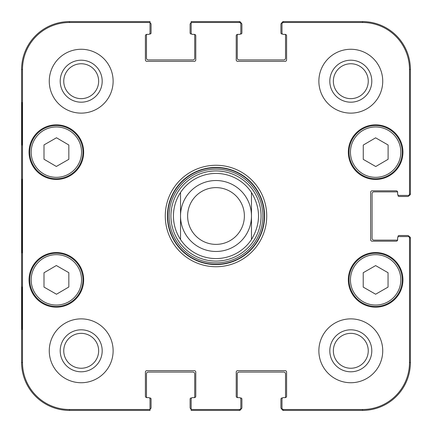 <?xml version="1.0" encoding="UTF-8"?>
<svg xmlns="http://www.w3.org/2000/svg" width="432" height="432" viewBox="0 0 432 432"><rect width="100%" height="100%" fill="white"/><g stroke="black" fill="none" stroke-linecap="round" stroke-linejoin="round"><path stroke-width="0.65" d="M194.362 34.371A1.42 1.42 0 0 1 195.777 35.791L195.777 59.913A1.42 1.42 0 0 1 194.362 61.333L146.826 61.333A1.42 1.42 0 0 1 145.406 59.913L145.406 35.791A1.42 1.42 0 0 1 146.826 34.371L148.597 34.371L146.826 34.371A1.42 1.42 0 0 0 146.74 34.371A1.064 1.064 0 0 0 146.47 35.078L146.47 58.136A1.771 1.771 0 0 0 148.246 59.913L192.942 59.913A1.771 1.771 0 0 0 194.713 58.136L194.713 35.078A1.064 1.064 0 0 0 194.449 34.371A1.42 1.42 0 0 0 194.362 34.371L192.586 34.371A1.42 1.42 0 0 1 191.165 32.951L191.165 22.815A1.771 1.771 0 0 0 190.102 24.44L190.102 32.951A1.064 1.064 0 0 0 191.165 34.015L191.646 34.015M148.597 34.371A1.42 1.42 0 0 0 150.017 32.951L150.017 21.6L69.493 21.6A47.893 47.893 0 0 0 21.6 69.493L21.6 362.507A47.893 47.893 0 0 0 69.493 410.4L150.017 410.4L150.017 409.185A1.771 1.771 0 0 0 151.081 407.56L151.081 399.049A1.064 1.064 0 0 0 150.017 397.985L149.537 397.985M240.354 397.985L240.835 397.985A1.064 1.064 0 0 1 241.898 399.049L241.898 407.56A1.771 1.771 0 0 1 240.818 409.196A1.42 1.42 90 0 1 239.414 410.4A1.42 1.42 90 0 0 240.835 408.98L240.835 408.083A1.42 1.42 90 0 1 239.414 409.504L191.165 409.504L191.165 399.049A1.42 1.42 0 0 1 192.586 397.629L194.362 397.629A1.42 1.42 0 0 0 194.449 397.629A1.064 1.064 0 0 0 194.713 396.922L194.713 373.864A1.771 1.771 0 0 0 192.942 372.087L148.246 372.087A1.771 1.771 0 0 0 146.47 373.864L146.47 396.922A1.064 1.064 0 0 0 146.74 397.629A1.42 1.42 0 0 0 146.826 397.629L148.597 397.629A1.42 1.42 0 0 1 150.017 399.049L150.017 409.504L69.493 409.504A46.991 46.991 0 0 1 22.496 362.507L22.496 69.493A46.991 46.991 0 0 1 69.493 22.496L150.017 22.496M237.638 397.629A1.42 1.42 0 0 1 236.223 396.209L236.223 372.087A1.42 1.42 0 0 1 237.638 370.667L285.174 370.667A1.42 1.42 0 0 1 286.594 372.087L286.594 396.209A1.42 1.42 0 0 1 285.174 397.629L283.403 397.629L285.174 397.629A1.42 1.42 0 0 0 285.26 397.629A1.064 1.064 0 0 0 285.53 396.922L285.53 373.864A1.771 1.771 0 0 0 283.754 372.087L239.058 372.087A1.771 1.771 0 0 0 237.287 373.864L237.287 396.922A1.064 1.064 0 0 0 237.551 397.629A1.42 1.42 0 0 0 237.638 397.629L239.414 397.629A1.42 1.42 0 0 1 240.835 399.049L240.835 408.083M283.403 397.629A1.42 1.42 0 0 0 281.983 399.049L281.983 408.98A1.42 1.42 90 0 0 283.403 410.4A1.42 1.42 90 0 1 281.999 409.196A1.771 1.771 0 0 1 280.919 407.56L280.919 399.049A1.064 1.064 0 0 1 281.983 397.985L282.463 397.985M397.985 237.055L397.985 236.574A1.064 1.064 0 0 1 399.049 235.51L407.56 235.51A1.771 1.771 0 0 1 409.196 236.59A1.42 1.42 0 0 1 410.4 237.994A1.42 1.42 0 0 0 408.98 236.574L408.083 236.574A1.42 1.42 0 0 1 409.504 237.994L409.504 362.507A46.991 46.991 0 0 1 362.507 409.504L283.403 409.504A1.42 1.42 90 0 1 281.983 408.083M397.629 239.765A1.42 1.42 0 0 1 396.209 241.186L372.087 241.186A1.42 1.42 0 0 1 370.667 239.765L370.667 192.235A1.42 1.42 0 0 1 372.087 190.814L396.209 190.814A1.42 1.42 0 0 1 397.629 192.235L397.629 194.006L397.629 192.235A1.42 1.42 0 0 0 397.629 192.148A1.064 1.064 0 0 0 396.922 191.878L373.864 191.878A1.771 1.771 0 0 0 372.087 193.649L372.087 238.351A1.771 1.771 0 0 0 373.864 240.122L396.922 240.122A1.064 1.064 0 0 0 397.629 239.852A1.42 1.42 0 0 0 397.629 239.765L397.629 237.994A1.42 1.42 0 0 1 399.049 236.574L408.083 236.574M397.629 194.006A1.42 1.42 0 0 0 399.049 195.426L408.98 195.426A1.42 1.42 0 0 0 410.4 194.006A1.42 1.42 -0 0 1 409.196 195.41A1.771 1.771 0 0 1 407.56 196.49L399.049 196.49A1.064 1.064 0 0 1 397.985 195.426L397.985 194.945M282.463 34.015L281.983 34.015A1.064 1.064 0 0 1 280.919 32.951L280.919 24.44A1.771 1.771 0 0 1 281.999 22.804A1.42 1.42 -90 0 1 283.403 21.6A1.42 1.42 -90 0 0 281.983 23.02L281.983 23.917A1.42 1.42 -90 0 1 283.403 22.496L362.507 22.496A46.991 46.991 0 0 1 409.504 69.493L409.504 194.006A1.42 1.42 -0 0 1 408.083 195.426M285.174 34.371A1.42 1.42 0 0 1 286.594 35.791L286.594 59.913A1.42 1.42 0 0 1 285.174 61.333L237.638 61.333A1.42 1.42 0 0 1 236.223 59.913L236.223 35.791A1.42 1.42 0 0 1 237.638 34.371L239.414 34.371L237.638 34.371A1.42 1.42 0 0 0 237.551 34.371A1.064 1.064 0 0 0 237.287 35.078L237.287 58.136A1.771 1.771 0 0 0 239.058 59.913L283.754 59.913A1.771 1.771 0 0 0 285.53 58.136L285.53 35.078A1.064 1.064 0 0 0 285.26 34.371A1.42 1.42 0 0 0 285.174 34.371L283.403 34.371A1.42 1.42 0 0 1 281.983 32.951L281.983 23.917M239.414 34.371A1.42 1.42 0 0 0 240.835 32.951L240.835 23.02A1.42 1.42 -90 0 0 239.414 21.6A1.42 1.42 -90 0 1 240.818 22.804A1.771 1.771 0 0 1 241.898 24.44L241.898 32.951A1.064 1.064 0 0 1 240.835 34.015L240.354 34.015M251.473 192.467C260.852 208.154 260.852 223.846 251.473 239.533L251.473 192.467L251.473 239.533A42.568 42.568 0 0 1 180.527 239.533C175.862 232.384 173.497 224.537 173.432 216C173.497 207.463 175.862 199.616 180.527 192.467L180.527 239.533L180.527 192.467A42.568 42.568 0 0 1 251.473 192.467A42.568 42.568 0 0 0 180.527 192.467M187.623 216A28.377 28.377 0 0 1 230.191 191.425A28.377 28.377 0 0 1 230.191 240.575A28.377 28.377 0 0 1 187.623 216M180.527 216A35.473 35.473 0 0 1 233.739 185.279A35.473 35.473 0 0 1 233.739 246.721A35.473 35.473 0 0 1 180.527 216M363.269 159.37L363.269 145.066L375.613 137.824L388.103 144.979L388.103 159.289L375.759 166.525L363.269 159.37M56.344 166.466L43.999 159.23L43.999 144.92L56.489 137.765L68.834 145.006L68.834 159.316L56.344 166.466M43.141 129.06A26.606 26.606 0 0 0 42.984 175.144A26.606 26.606 0 0 0 82.971 152.237A26.606 26.606 0 0 0 43.141 129.06M83.678 152.145A27.313 27.313 0 0 1 42.709 175.802A27.313 27.313 0 0 1 42.709 128.488A27.313 27.313 0 0 1 83.678 152.145M239.414 22.496L239.414 21.6L191.165 21.6L191.165 22.496L239.414 22.496A1.42 1.42 -90 0 1 240.835 23.917M192.586 397.629L194.362 397.629A1.42 1.42 0 0 0 195.777 396.209L195.777 372.087A1.42 1.42 0 0 0 194.362 370.667L146.826 370.667A1.42 1.42 0 0 0 145.406 372.087L145.406 396.209A1.42 1.42 0 0 0 146.826 397.629M402.948 279.855A27.313 27.313 0 0 1 361.978 303.512A27.313 27.313 0 0 1 361.978 256.198A27.313 27.313 0 0 1 402.948 279.855M83.678 279.855A27.313 27.313 0 0 1 42.709 303.512A27.313 27.313 0 0 1 42.709 256.198A27.313 27.313 0 0 1 83.678 279.855M113.125 350.806A31.925 31.925 0 0 1 65.232 378.454A31.925 31.925 0 0 1 65.232 323.152A31.925 31.925 0 0 1 113.125 350.806M382.73 350.806A31.925 31.925 0 0 1 334.838 378.454A31.925 31.925 0 0 1 334.838 323.152A31.925 31.925 0 0 1 382.73 350.806M382.73 81.194A31.925 31.925 0 0 1 334.838 108.848A31.925 31.925 0 0 1 334.838 53.546A31.925 31.925 0 0 1 382.73 81.194M113.125 81.194A31.925 31.925 0 0 1 65.232 108.848A31.925 31.925 0 0 1 65.232 53.546A31.925 31.925 0 0 1 113.125 81.194M402.948 152.145A27.313 27.313 0 0 1 361.978 175.802A27.313 27.313 0 0 1 361.978 128.488A27.313 27.313 0 0 1 402.948 152.145M165.272 216A50.728 50.728 0 0 0 241.364 259.934A50.728 50.728 0 0 0 241.364 172.066A50.728 50.728 0 0 0 165.272 216M63.752 81.194A17.442 17.442 0 0 1 89.921 66.091A17.442 17.442 0 0 1 89.921 96.304A17.442 17.442 0 0 1 63.752 81.194M63.752 350.806A17.442 17.442 0 0 1 89.921 335.696A17.442 17.442 0 0 1 89.921 365.909A17.442 17.442 0 0 1 63.752 350.806M333.358 350.806A17.442 17.442 0 0 1 359.527 335.696A17.442 17.442 0 0 1 359.527 365.909A17.442 17.442 0 0 1 333.358 350.806M333.358 81.194A17.442 17.442 0 0 1 359.527 66.091A17.442 17.442 0 0 1 359.527 96.304A17.442 17.442 0 0 1 333.358 81.194M363.22 272.716L375.635 265.604L388.049 272.716L388.049 287.107L375.635 294.219L363.22 287.107L363.22 272.716M402.241 279.855A26.606 26.606 0 0 0 362.335 256.813A26.606 26.606 0 0 0 362.335 302.897A26.606 26.606 0 0 0 402.241 279.855M388.859 129.06A26.606 26.606 0 0 0 349.029 152.237A26.606 26.606 0 0 0 389.016 175.144A26.606 26.606 0 0 0 388.859 129.06M43.999 287.08L43.999 272.77L56.344 265.534L68.834 272.684L68.834 286.994L56.489 294.235L43.999 287.08M69.59 256.765A26.606 26.606 0 0 0 29.759 279.947A26.606 26.606 0 0 0 69.746 302.848A26.606 26.606 0 0 0 69.59 256.765M216 261.074A45.074 45.074 0 0 0 255.037 193.466A45.074 45.074 0 0 0 176.963 193.466A45.074 45.074 0 0 0 216 261.074M216 258.568A42.568 42.568 0 0 0 251.473 239.533A42.568 42.568 0 0 1 180.527 239.533M409.504 194.006L410.4 194.006L410.4 69.493A47.893 47.893 0 0 0 362.507 21.6L283.403 21.6L283.403 22.496M283.403 409.504L283.403 410.4L362.507 410.4A47.893 47.893 0 0 0 410.4 362.507L410.4 237.994L409.504 237.994M191.165 409.504L191.165 410.4L239.414 410.4L239.414 409.504M21.924 145.049L21.924 102.481L22.172 145.049M21.924 329.519L21.924 286.951L22.172 329.519M21.681 216L22.005 252.877L22.297 201.62L22.005 179.161L21.681 216M60.205 81.194A20.99 20.99 0 0 0 91.692 99.376A20.99 20.99 0 0 0 91.692 63.018A20.99 20.99 0 0 0 60.205 81.194M60.205 350.806A20.99 20.99 0 0 0 91.692 368.982A20.99 20.99 0 0 0 91.692 332.624A20.99 20.99 0 0 0 60.205 350.806M329.81 350.806A20.99 20.99 0 0 0 361.298 368.982A20.99 20.99 0 0 0 361.298 332.624A20.99 20.99 0 0 0 329.81 350.806M329.81 81.194A20.99 20.99 0 0 0 361.298 99.376A20.99 20.99 0 0 0 361.298 63.018A20.99 20.99 0 0 0 329.81 81.194M167.4 216A48.6 48.6 0 0 1 240.3 173.912A48.6 48.6 0 0 1 240.3 258.088A48.6 48.6 0 0 1 167.4 216M150.017 22.815A1.771 1.771 0 0 1 151.081 24.44L151.081 32.951A1.064 1.064 0 0 1 150.017 34.015L149.537 34.015M191.165 409.185A1.771 1.771 0 0 1 190.102 407.56L190.102 399.049A1.064 1.064 0 0 1 191.165 397.985L191.646 397.985M388.152 130.291A25.186 25.186 0 0 1 388.303 173.912A25.186 25.186 0 0 1 350.449 152.231A25.186 25.186 0 0 1 388.152 130.291M43.848 130.291A25.186 25.186 0 0 1 81.551 152.231A25.186 25.186 0 0 1 43.697 173.912A25.186 25.186 0 0 1 43.848 130.291M400.82 279.855A25.186 25.186 0 0 1 363.042 301.666A25.186 25.186 0 0 1 363.042 258.039A25.186 25.186 0 0 1 400.82 279.855M68.882 257.996A25.186 25.186 0 0 1 69.034 301.622A25.186 25.186 0 0 1 31.18 279.941A25.186 25.186 0 0 1 68.882 257.996M216 264.287A48.287 48.287 0 0 0 257.818 191.857A48.287 48.287 0 0 0 174.182 191.857A48.287 48.287 0 0 0 216 264.287M216 262.894A46.894 46.894 0 0 0 256.608 192.553A46.894 46.894 0 0 0 175.392 192.553A46.894 46.894 0 0 0 216 262.894M21.6 69.493L22.496 69.493M21.6 362.507L22.496 362.507M410.4 362.507L409.504 362.507M362.507 21.6L362.507 22.496M69.493 21.6L69.493 22.496M69.493 410.4L69.493 409.504M362.507 410.4L362.507 409.504M410.4 69.493L409.504 69.493"/></g></svg>
